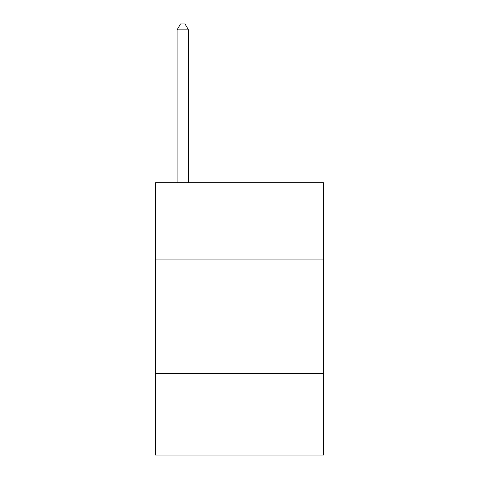 <?xml version="1.0" encoding="UTF-8"?>
<svg xmlns="http://www.w3.org/2000/svg" width="479" height="479" viewBox="0 0 479 479"><rect width="100%" height="100%" fill="white"/><g stroke="black" fill="none" stroke-linecap="round" stroke-linejoin="round"><path stroke-width="0.72" d="M323.451 259.923L323.451 182.774L155.549 182.774L155.549 259.923L323.451 259.923L323.451 455.05L155.549 455.05L155.549 259.923M323.451 373.369L155.549 373.369M188.451 182.774L188.451 29.848L177.104 29.848L177.104 182.774M177.104 29.848L180.505 23.95L185.044 23.95L188.451 29.848"/></g></svg>
